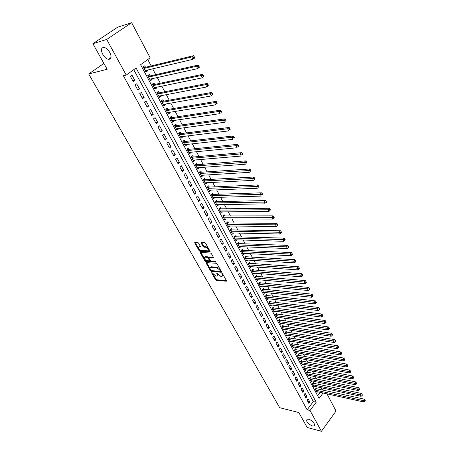 <?xml version="1.0" encoding="UTF-8"?>
<svg xmlns="http://www.w3.org/2000/svg" width="454" height="454" viewBox="0 0 454 454"><rect width="100%" height="100%" fill="white"/><g stroke="black" fill="none" stroke-linecap="round" stroke-linejoin="round"><path stroke-width="0.68" d="M211.802 272.508L211.678 272.922L215.474 279.641L216.371 280.322L226.325 281.219L226.421 280.634L222.619 273.807L221.978 273.325L222.335 274.63L222.023 276.531L221.711 276.537L220.888 276.469L216.853 272.911L217.216 274.21L216.921 276.1L215.803 276.038L211.802 272.508M109.442 59.185C113.642 58.43 108.801 47.823 104.074 47.551L103.047 47.625C98.876 48.533 103.858 59.06 108.495 59.247L109.442 59.185M312.335 425.948L313.947 425.977C316.296 425.302 312.136 420.024 308.641 419.263L307.08 419.235C305.9 421.414 307.653 423.65 312.335 425.948M198.494 243.009L197.575 242.317L194.789 242.22L194.681 242.862L199.096 250.665L200.004 251.346L209.907 251.845L210.02 251.204L205.6 243.282L204.669 242.584L201.247 242.459L201.139 243.106L203.034 246.488L203.954 247.18L205.617 247.254C208.046 248.389 208.772 249.575 207.801 250.824L201.145 250.512C198.75 249.382 198.029 248.202 198.983 246.976L200.282 247.016L200.39 246.374L198.494 243.009M326.988 393.868L336.034 411.057L321.421 431.3L307.165 427.469L298.828 412.538L279.681 407.703L88.712 73.968L107.167 69.269L92.877 43.686L106.707 39.453L131.666 22.7L150.149 57.817L140.604 64.718L319.077 398.413L323.117 393.016M321.421 431.3L310.031 410.518L316.222 402.233L136.081 67.986L126.24 75.097L106.707 39.453M126.24 75.097L123.392 75.773L307.131 409.803L310.031 410.518M206.371 262.622L206.201 263.235L210.48 270.805L211.377 271.486L221.319 272.258L221.421 271.657L217.137 263.973L216.218 263.28L206.371 262.622M204.828 260.812L200.486 253.128L200.583 252.498L210.486 253.009L211.411 253.707L213.284 257.055L213.17 257.685L208.999 257.452L208.891 258.076L210.123 260.267L211.036 260.954L215.23 261.22L215.798 262.14L205.736 261.493L204.828 260.812L205.344 260.295L204.805 259.342M147.096 70.154L147.527 70.972L145.586 71.426M145.575 67.294L144.764 65.779L143.18 66.931L145.955 72.129L147.527 70.972M151.693 78.786L152.096 79.546L150.149 79.972M150.161 75.914L149.36 74.411L147.794 75.574L150.541 80.71L152.096 79.546M156.233 87.316L156.613 88.025L154.661 88.428M154.701 84.433L153.906 82.951L152.357 84.115L155.069 89.2L156.613 88.025M160.727 95.754L161.079 96.413L159.121 96.781M159.184 92.86L158.406 91.39L156.868 92.565L159.553 97.587L161.079 96.413M165.171 104.097L165.494 104.704L163.536 105.05M163.622 101.191L162.85 99.738L161.329 100.919L163.985 105.89L165.494 104.704M169.563 112.348L169.858 112.904L167.901 113.222M168.008 109.431L167.242 107.995L165.744 109.181L168.366 114.096L169.858 112.904M173.91 120.509L174.177 121.014L172.214 121.309M172.35 117.58L171.595 116.162L170.108 117.353L172.702 122.217L174.177 121.014M178.206 128.578L178.45 129.038L176.487 129.305M176.64 125.639L175.891 124.237L174.421 125.44L176.992 130.247L178.45 129.038M182.457 136.563L182.678 136.977L180.709 137.216M180.885 133.612L180.147 132.222L178.689 133.436L181.231 138.186L182.678 136.977M186.662 144.463L186.855 144.826L184.892 145.042M185.084 141.5L184.352 140.127L182.911 141.342L185.425 146.046L186.855 144.826M190.822 152.272L190.992 152.595L189.023 152.782M189.239 149.304L188.518 147.942L187.088 149.167L189.573 153.821L190.992 152.595M194.936 160.001L195.084 160.279L193.115 160.444M193.353 157.022L192.638 155.677L191.225 156.902L193.682 161.511L195.084 160.279M199.011 167.645L197.161 168.025M197.416 164.66L196.713 163.327L195.311 164.564L197.745 169.115L199.136 167.878M203.034 175.21L201.167 175.522M201.44 172.214L200.742 170.897L199.357 172.14L201.763 176.646L203.137 175.403M207.024 182.695L205.129 182.945M205.424 179.693L204.731 178.388L203.358 179.631L205.741 184.091L207.103 182.849M210.968 190.101L209.05 190.288M209.362 187.093L208.675 185.799L207.319 187.054L209.674 191.463L211.025 190.215M214.867 197.433L212.932 197.558M213.261 194.414L212.586 193.137L211.241 194.391L213.573 198.761L214.907 197.501M218.732 204.686L216.768 204.754M217.12 201.661L216.45 200.396L215.117 201.655L217.426 205.98L218.749 204.714M220.939 208.829L220.275 207.58L218.953 208.846L221.24 213.125L222.545 211.865M224.719 215.928L224.06 214.691L222.755 215.962L225.014 220.196L226.268 218.964M228.458 222.954L227.812 221.728L226.518 223.005L228.754 227.193L229.962 225.996M232.164 229.911L231.517 228.697L230.235 229.974L232.454 234.122L233.617 232.953M235.83 236.795L235.189 235.592L233.923 236.874L236.114 240.983L237.238 239.843M239.457 243.611L238.827 242.419L237.567 243.707L239.74 247.771L240.824 246.658M243.055 250.358L242.425 249.178L241.182 250.466L243.327 254.495L244.371 253.406M246.607 257.038L245.989 255.874L244.757 257.163L246.885 261.152L247.89 260.085M250.131 263.649L249.518 262.497L248.293 263.791L250.404 267.741L251.374 266.697M253.621 270.198L253.009 269.057L251.8 270.357L253.888 274.267L254.83 273.246M257.072 276.685L256.47 275.555L255.267 276.855L257.333 280.725L258.247 279.726M260.494 283.109L259.898 281.991L258.706 283.29L260.749 287.127L261.635 286.151M263.876 289.465L263.286 288.358L262.111 289.669L264.137 293.46L264.994 292.507M267.23 295.764L266.646 294.669L265.476 295.98L267.485 299.736L268.314 298.8M270.556 302.001L269.977 300.917L268.819 302.228L270.805 305.951L271.611 305.031M273.841 308.181L273.268 307.103L272.122 308.419L274.091 312.108L274.874 311.206M277.105 314.304L276.537 313.237L275.396 314.554L277.349 318.203L278.103 317.318M280.328 320.365L279.766 319.304L278.642 320.626L280.572 324.247L281.31 323.373M283.529 326.369L282.973 325.319L281.855 326.642L283.767 330.228L284.482 329.371M286.695 332.317L286.145 331.278L285.033 332.606L286.928 336.153L287.626 335.313M289.834 338.207L289.283 337.18L288.188 338.508L290.066 342.027L290.742 341.198M292.944 344.047L292.399 343.031L291.309 344.359L293.171 347.843L293.829 347.032M296.019 349.83L295.486 348.82L294.402 350.153L296.246 353.604L296.893 352.809M299.072 355.561L298.539 354.563L297.472 355.896L299.294 359.313L299.924 358.529M302.097 361.242L301.57 360.249L300.508 361.583L302.319 364.971L302.926 364.199M305.094 366.866L304.572 365.884L303.516 367.224L305.309 370.577L305.905 369.823M308.062 372.445L307.545 371.468L306.501 372.808L308.277 376.133L308.856 375.39M311.001 377.966L310.491 377.002L309.458 378.341L311.217 381.638L311.779 380.906M313.918 383.443L313.413 382.489L312.386 383.829L314.128 387.097L314.679 386.371M307.046 400.133L308.816 403.379L309.849 402.006L308.084 398.76L307.046 400.133M304.072 394.685L305.86 397.959L306.904 396.592L305.122 393.317L304.072 394.685M301.076 389.191L302.875 392.494L303.93 391.127L302.131 387.824L301.076 389.191M298.045 383.647L299.867 386.978L300.928 385.611L299.112 382.279L298.045 383.647M294.992 378.046L296.831 381.411L297.898 380.043L296.07 376.678L294.992 378.046M291.911 372.399L293.761 375.793L294.845 374.425L292.995 371.031L291.911 372.399M288.795 366.696L290.668 370.124L291.757 368.761L289.89 365.334L288.795 366.696M285.657 360.941L287.547 364.397L288.642 363.035L286.763 359.579L285.657 360.941M282.484 355.13L284.391 358.62L285.498 357.258L283.602 353.768L282.484 355.13M279.284 349.262L281.208 352.792L282.326 351.43L280.407 347.906L279.284 349.262M276.055 343.343L277.996 346.901L279.125 345.545L277.19 341.987L276.055 343.343M272.792 337.367L274.755 340.96L275.89 339.603L273.938 336.011L272.792 337.367M269.5 331.329L271.481 334.961L272.627 333.605L270.652 329.979L269.5 331.329M266.175 325.24L268.172 328.9L269.33 327.55L267.338 323.889L266.175 325.24M262.821 319.088L264.835 322.783L266.004 321.438L263.995 317.738L262.821 319.088M259.427 312.874L261.464 316.608L262.645 315.263L260.613 311.529L259.427 312.874M256.005 306.603L258.065 310.371L259.251 309.032L257.202 305.258L256.005 306.603M252.549 300.27L254.626 304.078L255.829 302.739L253.758 298.931L252.549 300.27M249.059 293.874L251.158 297.716L252.367 296.377L250.279 292.535L249.059 293.874M245.535 287.41L247.651 291.298L248.877 289.958L246.76 286.077L245.535 287.41M241.971 280.884L244.116 284.811L245.347 283.478L243.213 279.556L241.971 280.884M238.378 274.295L240.541 278.257L241.783 276.929L239.627 272.968L238.378 274.295M234.746 267.639L236.926 271.64L238.185 270.317L236.006 266.316L234.746 267.639M231.075 260.914L233.282 264.96L234.548 263.638L232.352 259.597L231.075 260.914M227.369 254.121L229.599 258.207L230.876 256.89L228.657 252.81L227.369 254.121M223.623 247.26L225.876 251.385L227.17 250.075L224.923 245.949L223.623 247.26M219.844 240.331L222.114 244.496L223.419 243.185L221.155 239.02L219.844 240.331M216.019 233.328L218.317 237.538L219.634 236.228L217.347 232.022L216.019 233.328M212.16 226.251L214.481 230.501L215.809 229.202L213.499 224.946L212.16 226.251M208.255 219.095L210.599 223.396L211.944 222.097L209.606 217.801L208.255 219.095M204.311 211.87L206.684 216.218L208.04 214.924L205.679 210.582L204.311 211.87M200.328 204.567L202.722 208.959L204.096 207.671L201.707 203.284L200.328 204.567M196.298 197.189L198.721 201.627L200.106 200.345L197.694 195.907L196.298 197.189M192.229 189.732L194.675 194.216L196.077 192.939L193.637 188.455L192.229 189.732M188.115 182.19L190.589 186.725L192.002 185.453L189.539 180.919L188.115 182.19M183.961 174.574L186.458 179.154L187.888 177.883L185.397 173.309L183.961 174.574M179.756 166.868L182.281 171.504L183.722 170.239L181.203 165.608L179.756 166.868M175.505 159.082L178.064 163.763L179.517 162.509L176.969 157.827L175.505 159.082M171.209 151.21L173.797 155.943L175.267 154.695L172.69 149.962L171.209 151.21M166.868 143.254L169.478 148.038L170.965 146.795L168.366 142.011L166.868 143.254M162.475 135.207L165.12 140.048L166.618 138.805L163.99 133.97L162.475 135.207M158.037 127.069L160.705 131.961L162.226 130.729L159.564 125.843L158.037 127.069M153.548 118.84L156.25 123.789L157.782 122.563L155.092 117.62L153.548 118.84M149.008 110.521L151.738 115.526L153.287 114.306L150.563 109.306L149.008 110.521M144.417 102.11L147.175 107.167L148.742 105.958L145.989 100.902L144.417 102.11M139.77 93.598L142.562 98.717L144.145 97.514L141.364 92.4L139.77 93.598M135.076 84.989L137.897 90.164L139.497 88.967L136.682 83.797L135.076 84.989M307.131 409.803L313.322 401.557L133.748 69.672M134.798 80.33L131.949 75.097L130.321 76.283L133.181 81.516L134.798 80.33L132.778 80.784M322.005 389.997L322.226 389.702L321.205 387.773M319.548 384.629L318.294 382.262M316.637 379.118L315.36 376.701M313.697 373.557L312.392 371.088M310.735 367.95L309.401 365.425M307.744 362.286L306.382 359.71M304.725 356.572L303.334 353.938M301.677 350.806L300.253 348.116M298.601 344.983L297.149 342.237M295.492 339.104L294.016 336.3M292.359 333.174L290.849 330.313M289.192 327.181L287.654 324.264M286.003 321.137L284.425 318.158M282.774 315.036L281.168 311.994M279.522 308.873L277.882 305.769M276.231 302.648L274.557 299.481M272.911 296.366L271.208 293.136M269.562 290.021L267.82 286.724M266.175 283.619L264.398 280.254M262.758 277.15L260.942 273.717M259.308 270.612L257.458 267.111M255.818 264.018L253.934 260.443M252.299 257.35L250.375 253.707M248.741 250.619L246.777 246.902M245.149 243.821L243.145 240.03M241.517 236.948L239.479 233.084M237.851 230.013L235.768 226.069M234.151 222.999L232.022 218.981M230.405 215.917L228.237 211.819M226.625 208.761L224.418 204.584M222.806 201.531L220.553 197.269M218.942 194.227L216.649 189.874M215.043 186.838L212.699 182.406M211.099 179.381L208.709 174.858M207.115 171.839L204.68 167.231M203.086 164.217L200.606 159.513M199.017 156.511L196.486 151.721M194.902 148.725L192.32 143.839M190.742 140.848L188.109 135.871M186.537 132.891L183.853 127.812M182.287 124.844L179.551 119.669M177.991 116.712L175.199 111.429M173.644 108.483L170.8 103.103M169.246 100.169L166.346 94.682M164.802 91.753L161.845 86.164M160.307 83.252L157.294 77.543M155.762 74.649L152.692 68.832M151.165 65.944L147.777 59.531M317.664 395.774L320.218 392.375M316.807 388.868L316.307 387.92L315.286 389.265L317.017 392.506L317.556 391.791M103.898 63.424L88.712 73.968M92.877 43.686L117.603 27.212L131.666 22.7M322.226 389.702L325.126 390.326L325.331 390.718M324.905 390.622L325.126 390.326M313.322 401.557L316.222 402.233M309.849 402.006L307.801 401.523M306.904 396.592L304.855 396.121M303.93 391.127L301.876 390.667M300.928 385.611L298.874 385.168M297.898 380.043L295.843 379.612M294.845 374.425L292.79 374.011M291.757 368.761L289.703 368.353M288.642 363.035L286.587 362.644M285.498 357.258L283.444 356.884M282.326 351.43L280.271 351.067M279.125 345.545L277.065 345.193M275.89 339.603L273.83 339.269M272.627 333.605L270.567 333.287M269.33 327.55L267.27 327.243M266.004 321.438L263.944 321.148M262.645 315.263L260.585 314.991M259.251 309.032L257.191 308.771M255.829 302.739L253.763 302.495M252.367 296.377L250.307 296.156M248.877 289.958L246.811 289.754M245.347 283.478L243.282 283.29M241.783 276.929L239.718 276.758M238.185 270.317L236.12 270.164M234.548 263.638L232.488 263.502M230.876 256.89L228.816 256.771M227.17 250.075L225.105 249.978M223.419 243.185L221.359 243.111M219.634 236.228L217.574 236.171M215.809 229.202L213.749 229.162M211.944 222.097L209.884 222.085M208.04 214.924L205.98 214.929M204.096 207.671L202.036 207.699M200.106 200.345L198.052 200.396M196.077 192.939L194.023 193.012M192.002 185.453L189.948 185.55M187.888 177.883L185.834 178.008M183.722 170.239L181.674 170.386M179.517 162.509L177.469 162.68M175.267 154.695L173.218 154.888M170.965 146.795L168.922 147.017M166.618 138.805L164.581 139.055M162.226 130.729L160.188 131.007M157.782 122.563L155.745 122.869M153.287 114.306L151.256 114.641M148.742 105.958L146.716 106.321M144.145 97.514L142.119 97.905M139.497 88.967L137.477 89.393M217.534 275.555L217.977 274.261M222.647 275.981L223.079 274.636M213.357 274.483L215.979 279.125L216.87 279.8L226.438 280.668M211.121 270.482L211.887 270.964L221.45 271.713M206.672 262.645L210.043 268.615M210.838 270.158L211.468 270.635L220.111 271.31L220.247 270.885L219.719 269.948L216.791 267.741L210.616 267.315C209.867 267.508 209.765 268.149 210.316 269.233L210.838 270.158M220.321 271.157L220.831 270.601M219.867 268.876L217.301 267.213L216.791 267.741M210.503 267.338L211.394 266.787L217.301 267.213M204.272 258.394L201.008 252.611L200.486 253.128M213.323 257.146L209.515 256.93L209.3 257.219M215.792 261.589L206.247 260.976L205.736 261.493M204.947 257.208L204.748 257.214C203.829 258.417 204.55 259.58 206.911 260.692L209.254 260.834L209.356 260.221L208.125 258.025L207.211 257.339L204.947 257.208L205.463 256.692L204.709 257.219M209.464 260.624L209.981 260.017M205.463 256.692L207.733 256.822L208.783 257.753M205.344 260.295L206.247 260.976M198.931 246.982L199.505 246.46L200.441 246.488M208.386 250.29L208.846 249.098M208.278 248.083L206.144 246.738L205.617 247.254M201.604 242.47L203.557 245.972L204.482 246.664L206.144 246.738M199.119 249.263L200.526 250.835L210.071 251.312M195.152 242.226L198.455 248.094M316.512 391.558L363.949 402.011L363.245 400.593L364.256 399.157L315.831 388.545M364.607 400.774L364.885 401.342L365.288 400.763L365.01 400.195L364.607 400.774L363.245 400.593L315.791 390.213M364.885 401.342L363.949 402.011M364.256 399.157L365.01 400.195M313.623 386.144L361.112 396.319L360.397 394.889L361.418 393.453L312.931 383.119M361.764 395.065L362.048 395.638L362.457 395.065L362.173 394.492L361.764 395.065L360.397 394.889L312.897 384.782M362.048 395.638L361.112 396.319M361.418 393.453L362.173 394.492M310.706 380.679L358.246 390.571L357.525 389.129L358.552 387.693L309.997 377.637M358.898 389.305L359.182 389.884L359.596 389.311L359.307 388.732L358.898 389.305L357.525 389.129L309.969 379.306M359.182 389.884L358.246 390.571M358.552 387.693L359.307 388.732M307.761 375.169L355.351 384.771L354.625 383.312L355.658 381.876L307.04 372.115M356.004 383.488L356.294 384.073L356.708 383.499L356.418 382.915L356.004 383.488L354.625 383.312L307.017 373.778M356.294 384.073L355.351 384.771M355.658 381.876L356.418 382.915M304.787 369.601L352.429 378.914L351.691 377.439L352.741 376.008L304.061 366.537M353.076 377.614L353.371 378.205L353.791 377.632L353.496 377.041L353.076 377.614L351.691 377.439L304.044 368.205M353.371 378.205L352.429 378.914M352.741 376.008L353.496 377.041M301.791 363.989L349.478 373.001L348.734 371.508L349.79 370.078L301.047 360.907M350.125 371.69L350.426 372.286L350.846 371.712L350.55 371.117L350.125 371.69L348.734 371.508L301.036 362.576M350.426 372.286L349.478 373.001M349.79 370.078L350.55 371.117M298.766 358.32L346.498 367.025L345.749 365.521L346.816 364.097L298.006 355.227M347.145 365.697L347.446 366.299L347.872 365.731L347.571 365.13L347.145 365.697L345.749 365.521L298.006 356.895M347.446 366.299L346.498 367.025M346.816 364.097L347.571 365.13M295.713 352.599L343.491 360.992L342.73 359.477L343.809 358.053L294.941 349.495M344.138 359.653L344.438 360.26L344.87 359.687L344.563 359.08L344.138 359.653L342.73 359.477L294.941 351.163M344.438 360.26L343.491 360.992M343.809 358.053L344.563 359.08M292.631 346.828L340.449 354.903L339.688 353.371L340.772 351.946L291.843 343.706M341.096 353.547L341.402 354.16L341.834 353.587L341.527 352.974L341.096 353.547L339.688 353.371L291.854 345.375M341.402 354.16L340.449 354.903M340.772 351.946L341.527 352.974M289.516 340.999L337.384 348.751L336.613 347.208L337.702 345.783L288.716 337.867M338.026 347.378L338.332 347.997L338.769 347.429L338.463 346.811L338.026 347.378L336.613 347.208L288.738 339.535M338.332 347.997L337.384 348.751M337.702 345.783L338.463 346.811M286.378 335.12L334.286 342.537L333.503 340.977L334.609 339.558L285.56 331.97M334.927 341.153L335.239 341.777L335.676 341.209L335.37 340.579L334.927 341.153L333.503 340.977L285.589 333.639M335.239 341.777L334.286 342.537M334.609 339.558L335.37 340.579M283.211 329.184L331.153 336.266L330.364 334.689L331.482 333.27L282.377 326.023M331.795 334.859L332.107 335.489L332.555 334.921L332.237 334.292L331.795 334.859L330.364 334.689L282.411 327.692M332.107 335.489L331.153 336.266M331.482 333.27L332.237 334.292M280.01 323.191L327.992 329.927L327.198 328.333L328.321 326.92L279.159 320.019M328.628 328.503L328.946 329.144L329.4 328.577L329.082 327.936L328.628 328.503L327.198 328.333L279.204 321.682M328.946 329.144L327.992 329.927M328.321 326.92L329.082 327.936M276.781 317.142L324.797 323.526L323.991 321.914L325.132 320.501L275.913 313.952M325.433 322.085L325.756 322.732L326.21 322.164L325.887 321.523L325.433 322.085L323.991 321.914L275.964 315.621M325.756 322.732L324.797 323.526M325.132 320.501L325.887 321.523M273.518 311.035L321.574 317.057L320.762 315.428L321.909 314.02L272.638 307.829M322.209 315.604L322.533 316.251L322.987 315.689L322.663 315.036L322.209 315.604L272.695 309.497M322.533 316.251L321.574 317.057M321.909 314.02L322.663 315.036M270.226 304.867L318.311 310.525L317.494 308.879L318.651 307.471L269.324 301.649M318.946 309.049L319.276 309.707L319.735 309.146L319.412 308.487L318.946 309.049L269.398 303.317M319.276 309.707L318.311 310.525M318.651 307.471L319.412 308.487M266.901 298.641L315.019 303.925L314.191 302.262L315.36 300.86L265.982 295.412M315.655 302.432L315.984 303.096L316.449 302.534L316.12 301.87L315.655 302.432L266.067 297.075M315.984 303.096L315.019 303.925M315.36 300.86L316.12 301.87M263.547 292.359L311.694 297.256L310.854 295.577L312.034 294.175L262.611 289.113M312.324 295.747L312.658 296.417L313.129 295.855L312.795 295.185L312.324 295.747L262.701 290.776M312.658 296.417L311.694 297.256M312.034 294.175L312.795 295.185M260.153 286.009L308.334 290.515L307.489 288.823L308.675 287.422L259.2 282.751M308.958 288.988L309.299 289.669L309.776 289.107L309.435 288.432L308.958 288.988L259.302 284.414M309.299 289.669L308.334 290.515M308.675 287.422L309.435 288.432M256.731 279.602L304.935 283.71L304.078 281.996L305.281 280.6L255.761 276.327M305.565 282.161L305.905 282.848L306.382 282.292L306.041 281.605L305.565 282.161L255.874 277.99M305.905 282.848L304.935 283.71M305.281 280.6L306.041 281.605M253.281 273.126L301.501 276.827L300.639 275.096L301.853 273.705L252.282 269.841M302.126 275.266L302.472 275.958L302.96 275.402L302.614 274.71L302.126 275.266L252.407 271.498M302.472 275.958L301.501 276.827M301.853 273.705L302.614 274.71M249.791 266.589L298.034 269.875L297.16 268.127L298.386 266.742L248.769 263.292M298.658 268.291L299.004 268.995L299.498 268.439L299.146 267.735L298.658 268.291L248.911 264.949M299.004 268.995L298.034 269.875M298.386 266.742L299.146 267.735M246.261 259.989L294.533 262.849L293.647 261.084L294.884 259.699L245.222 256.675M295.151 261.249L295.503 261.958L295.997 261.402L295.645 260.692L295.151 261.249L245.376 258.332M295.503 261.958L294.533 262.849M294.884 259.699L295.645 260.692M242.703 253.321L290.986 255.75L290.095 253.962L291.349 252.583L242.584 250.336L241.642 249.989M291.604 254.127L291.962 254.842L292.461 254.291L292.104 253.576L291.604 254.127L241.806 251.647M291.962 254.842L290.986 255.75M291.349 252.583L292.104 253.576M239.11 246.59L287.41 248.571L286.508 246.766L287.768 245.393L238.991 243.594L238.021 243.242M288.023 246.931L288.381 247.651L288.886 247.101L288.528 246.38L288.023 246.931L238.202 244.893M288.381 247.651L287.41 248.571M287.768 245.393L288.528 246.38M235.478 239.786L283.79 241.318L282.876 239.491L284.153 238.123L235.365 236.778L234.366 236.426M284.403 239.655L284.766 240.387L285.277 239.837L284.913 239.105L284.403 239.655L234.565 238.078M284.766 240.387L283.79 241.318M284.153 238.123L284.913 239.105M231.807 232.913L280.129 233.986L279.21 232.142L280.498 230.774L231.699 229.9L230.672 229.542M280.742 232.3L281.111 233.038L281.622 232.493L281.259 231.756L280.742 232.3L230.882 231.188M281.111 233.038L280.129 233.986M280.498 230.774L281.259 231.756M228.101 225.973L276.435 226.574L275.504 224.707L276.804 223.345L227.993 222.948L226.943 222.585M277.042 224.866L277.411 225.615L277.933 225.071L277.564 224.321L277.042 224.866L227.17 224.231M277.411 225.615L276.435 226.574M276.804 223.345L277.564 224.321M224.355 218.964L272.695 219.078L271.753 217.194L273.07 215.837L224.253 215.928L223.169 215.559M273.302 217.352L273.677 218.107L274.199 217.562L273.824 216.808L273.302 217.352L223.413 217.199M273.677 218.107L272.695 219.078M273.07 215.837L273.824 216.808M220.576 211.876L268.916 211.502L267.962 209.595L269.29 208.244L220.474 208.834L219.361 208.46M269.517 209.754L269.897 210.52L270.431 209.975L270.051 209.215L269.517 209.754L219.623 210.094M269.897 210.52L268.916 211.502M269.29 208.244L270.051 209.215M216.751 204.72L265.096 203.846L264.132 201.917L265.476 200.566L216.654 201.667L215.508 201.287M265.692 202.07L266.078 202.842L266.612 202.302L266.231 201.531L265.692 202.07L215.792 202.921M266.612 202.302L266.078 202.842M265.476 200.566L266.231 201.531M212.892 197.49L261.232 196.1L260.256 194.147L261.612 192.808L212.795 194.431L211.615 194.04M261.827 194.301L262.213 195.084L262.758 194.545L262.367 193.767L261.827 194.301L211.922 195.668M262.758 194.545L262.213 195.084M261.612 192.808L262.367 193.767M208.988 190.181L257.322 188.268L256.34 186.293L257.707 184.96L208.897 187.11L207.682 186.713M257.917 186.446L258.309 187.235L258.854 186.702L258.462 185.913L257.917 186.446L208.006 188.342M258.854 186.702L258.309 187.235M257.707 184.96L258.462 185.913M205.049 182.797L253.372 180.346L252.379 178.354L253.763 177.02L204.958 179.716L203.71 179.313M253.962 178.501L254.359 179.302L254.91 178.768L254.518 177.974L253.962 178.501L204.056 180.936M254.91 178.768L254.359 179.302M253.763 177.02L254.518 177.974M201.06 175.335L249.377 172.333L248.372 170.318L249.768 168.996L200.974 172.248L199.692 171.839M249.961 170.471L250.364 171.277L250.926 170.749L250.523 169.938L249.961 170.471L200.061 173.456M250.926 170.749L250.364 171.277M249.768 168.996L250.523 169.938M197.036 167.793L245.336 164.234L244.314 162.192L245.733 160.875L196.951 164.694L195.629 164.28M245.92 162.345L246.323 163.162L246.891 162.634L246.482 161.817L245.92 162.345L196.02 165.892M246.891 162.634L246.323 163.162M245.733 160.875L246.482 161.817M192.967 160.171L241.244 156.04L240.217 153.974L241.647 152.669L192.865 157.067L191.526 156.641M241.829 154.127L242.237 154.95L242.811 154.428L242.396 153.6L241.829 154.127L240.217 153.974L191.94 158.253M242.811 154.428L242.237 154.95M241.647 152.669L242.396 153.6M188.853 152.465L237.113 147.749L236.069 145.666L237.516 144.361L188.745 149.355L187.371 148.923M237.686 145.813L238.106 146.648L238.679 146.126L238.265 145.291L237.686 145.813L236.069 145.666L187.814 150.524M238.679 146.126L238.106 146.648M237.516 144.361L238.265 145.291M184.693 144.678L232.93 139.367L231.875 137.256L233.339 135.962L184.585 141.557L183.172 141.12M233.504 137.403L233.923 138.249L234.508 137.727L234.088 136.881L233.504 137.403L231.875 137.256L183.649 142.715M234.508 137.727L233.923 138.249M233.339 135.962L234.088 136.881M180.493 136.807L228.697 130.883L227.636 128.749L229.111 127.46L180.425 133.675L178.927 133.238M229.264 128.896L229.69 129.748L230.28 129.231L229.855 128.38L229.264 128.896L227.636 128.749L179.432 134.821M230.28 129.231L229.69 129.748M229.111 127.46L229.855 128.38M176.243 128.845L224.418 122.302L223.34 120.14L224.832 118.863L176.18 125.707L174.637 125.264M224.98 120.287L225.411 121.15L226.007 120.639L225.576 119.771L224.98 120.287L223.34 120.14L175.17 126.842M226.007 120.639L225.411 121.15M224.832 118.863L225.576 119.771M171.947 120.804L220.088 113.619L218.993 111.434L220.502 110.163L171.884 117.648L170.295 117.2M220.644 111.576L221.081 112.45L221.683 111.939L221.251 111.065L220.644 111.576L218.993 111.434L170.863 118.778M221.683 111.939L221.081 112.45M220.502 110.163L221.251 111.065M167.605 112.666L215.701 104.834L214.6 102.621L216.127 101.355L167.549 109.51L165.909 109.056M216.257 102.763L216.7 103.648L217.307 103.143L216.87 102.258L216.257 102.763L214.6 102.621L166.51 110.623M217.307 103.143L216.7 103.648M216.127 101.355L216.87 102.258M163.213 104.443L211.269 95.947L210.151 93.706L211.695 92.446L163.162 101.276L161.465 100.816M211.819 93.842L212.268 94.738L212.881 94.239L212.438 93.342L211.819 93.842L210.151 93.706L162.106 102.371M212.881 94.239L211.269 95.947L212.268 94.738M211.695 92.446L212.438 93.342M158.775 96.135L206.78 86.947L205.651 84.682L207.211 83.434L158.724 92.951L156.976 92.485M207.325 84.819L207.779 85.727L208.403 85.227L207.949 84.319L207.325 84.819L205.651 84.682L157.657 94.035M208.403 85.227L206.78 86.947L207.779 85.727M207.211 83.434L207.949 84.319M154.281 87.718L202.24 77.844L201.094 75.546L202.671 74.308L154.241 84.529L152.431 84.064M202.779 75.682L203.233 76.601L203.863 76.102L203.409 75.188L202.779 75.682L201.094 75.546L153.151 85.602M203.863 76.102L203.812 76.601L202.24 77.844L203.233 76.601M202.671 74.308L203.409 75.188M149.741 79.217L197.638 68.628L196.48 66.301L198.08 65.075L149.701 76.017L147.834 75.546M198.177 66.437L198.636 67.368L199.278 66.874L198.812 65.944L198.177 66.437L196.48 66.301L148.6 77.072M199.278 66.874L199.232 67.391L197.638 68.628L198.636 67.368M198.08 65.075L198.812 65.944M145.149 70.614L192.984 59.298L191.815 56.949L193.427 55.723L145.115 67.408L143.18 66.931M193.518 57.079L193.983 58.016L194.63 57.527L194.164 56.585L193.518 57.079L191.815 56.949L143.992 68.446M194.63 57.527L194.596 58.072L192.984 59.298L193.983 58.016M193.427 55.723L194.164 56.585M212.012 272.576L211.678 272.922M222.182 273.387L221.841 273.745M217.063 272.979L216.723 273.331M217.676 273.734L217.216 274.21M222.806 274.142L222.335 274.63M226.523 280.907L226.223 281.219M216.87 279.8L216.371 280.322M215.979 279.125L215.474 279.641M221.524 271.952L221.229 272.264M211.887 270.964L211.377 271.486M210.951 270.323L210.48 270.805M206.712 262.718L206.201 263.235M220.718 270.397L220.247 270.885M220.196 269.46L219.719 269.948M211.394 266.787L210.883 267.31M213.391 257.39L213.096 257.685M209.589 256.93L209.073 257.452M209.827 259.745L209.356 260.221M208.647 257.509L208.125 258.025M207.733 256.822L207.211 257.339M200.503 246.738L200.22 247.016M199.675 246.454L199.147 246.97M204.482 246.664L203.954 247.18M203.557 245.972L203.034 246.488M201.667 242.589L201.139 243.106M210.134 251.55L209.839 251.845M200.526 250.835L200.004 251.346M199.618 250.148L199.096 250.665M195.209 242.351L194.681 242.862M316.347 388.766L315.57 389.793M316.109 388.681L315.445 389.56M313.459 383.346L312.675 384.368M313.22 383.261L312.551 384.135M310.542 377.87L309.753 378.897M310.303 377.79L309.628 378.664M307.596 372.348L306.802 373.37M307.364 372.269L306.677 373.143M304.628 366.775L303.828 367.797M304.39 366.696L303.703 367.57M301.632 361.151L300.82 362.173M301.394 361.072L300.701 361.946M298.607 355.476L297.79 356.498M298.369 355.397L297.671 356.271M295.554 349.75L294.731 350.766M295.316 349.671L294.612 350.545M292.478 343.967L291.644 344.983M292.24 343.894L291.525 344.762M289.368 338.134L288.528 339.149M289.13 338.06L288.409 338.928M286.23 332.243L285.384 333.259M285.992 332.169L285.265 333.037M283.063 326.301L282.206 327.311M282.819 326.227L282.093 327.09M279.863 320.297L279.006 321.307M279.624 320.229L278.887 321.091M276.634 314.242L275.765 315.246M276.395 314.168L275.652 315.031M273.376 308.124L272.502 309.129M273.138 308.056L272.389 308.913M270.085 301.95L269.205 302.954M269.846 301.882L269.091 302.739M266.765 295.719L265.874 296.717M266.526 295.65L265.76 296.507M263.411 289.419L262.514 290.418M263.167 289.357L262.401 290.208M260.023 283.063L259.115 284.062M259.784 283.001L259.007 283.852M256.606 276.645L255.687 277.644M256.362 276.582L255.579 277.434M253.15 270.164L252.225 271.157M252.906 270.102L252.118 270.953M249.666 263.621L248.73 264.608M249.422 263.558L248.622 264.41M246.142 257.009L245.2 257.997M245.898 256.953L245.092 257.798M242.584 250.336L241.636 251.317M242.34 250.279L241.528 251.119M238.991 243.594L238.032 244.575M238.747 243.537L237.924 244.377M235.365 236.778L234.395 237.76M235.121 236.727L234.287 237.561M231.699 229.9L230.717 230.876M231.455 229.849L230.615 230.683M227.993 222.948L227.006 223.924M227.749 222.897L226.904 223.731M224.253 215.928L223.254 216.898M224.009 215.877L223.152 216.711M220.474 208.834L219.469 209.805M220.23 208.789L219.367 209.612M216.654 201.667L215.639 202.632M216.41 201.621L215.537 202.444M212.795 194.431L211.768 195.385M212.551 194.386L211.672 195.203M208.897 187.11L207.864 188.064M208.653 187.071L207.762 187.888M204.958 179.716L203.914 180.669M204.714 179.676L203.818 180.488M200.974 172.248L199.919 173.195L200.974 172.248M200.73 172.208L199.828 173.019M196.951 164.694L195.884 165.636L196.94 164.694M196.707 164.654L195.793 165.466M192.888 157.061L191.809 158.003L192.865 157.067M192.638 157.027L191.719 157.833M188.779 149.349L187.689 150.285M188.529 149.315L187.598 150.115M184.625 141.552L183.524 142.482M184.375 141.523L183.433 142.318M180.425 133.675L179.313 134.6M180.176 133.641L179.228 134.435M176.18 125.707L175.057 126.626M175.931 125.679L174.972 126.467M171.884 117.648L170.755 118.568M171.64 117.626L170.67 118.409M167.549 109.51L166.402 110.418M167.299 109.482L166.317 110.265M163.162 101.276L162.004 102.178M162.912 101.253L161.925 102.025M158.724 92.951L157.555 93.847M158.474 92.928L157.476 93.7M154.241 84.529L153.055 85.426M153.991 84.512L152.981 85.278M149.701 76.017L148.509 76.902M149.457 76.005L148.435 76.76M145.115 67.408L143.907 68.287M144.866 67.396L143.833 68.151M314.594 425.092L313.947 425.977M110.918 57.567L108.495 59.247M211.127 266.793L210.616 267.315M209.515 256.93L208.999 257.452M205.265 256.697L204.748 257.214M199.505 246.46L198.983 246.976M188.745 149.355L187.678 150.268M184.585 141.557L183.512 142.46M180.374 133.675L179.296 134.571M176.118 125.707L175.04 126.592M171.816 117.654L170.732 118.528M167.469 109.516L166.38 110.379M163.071 101.282L161.982 102.133M158.628 92.957L157.527 93.796M154.133 84.54L153.026 85.369M149.587 76.028L148.481 76.845M144.985 67.419L143.878 68.231"/></g></svg>
